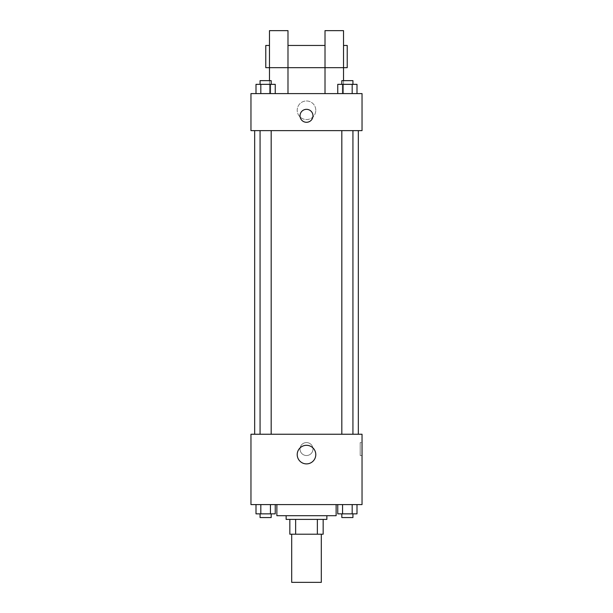<?xml version="1.0" encoding="UTF-8"?>
<svg xmlns="http://www.w3.org/2000/svg" width="613" height="613" viewBox="0 0 613 613"><rect width="100%" height="100%" fill="white"/><g stroke="black" fill="none" stroke-linecap="round" stroke-linejoin="round"><path stroke-width="0.46" stroke-dasharray="3.06 2.3" d="M321.312 582.35L291.688 582.35M321.312 534.214L291.688 534.214L321.312 534.214M295.635 534.214L289.842 534.214L289.842 519.403L295.635 519.403L295.635 534.214L323.158 534.214M317.365 519.403L295.635 519.403L317.365 519.403L317.365 534.214M295.635 519.403L289.842 519.403M286.133 519.403L326.867 519.403M306.5 515.702L286.133 515.702L306.5 515.702M336.123 515.702L276.877 515.702M336.123 504.591L276.877 504.591L336.123 504.591M256.004 504.591L256.004 513.847L260.816 513.847L256.004 513.847L260.816 513.847L260.816 504.591L270.433 504.591L256.004 504.591L275.245 504.591L260.816 504.591L260.816 513.847L275.245 513.847L270.433 513.847L275.245 513.847L275.245 504.591L270.433 504.591L275.245 504.591L270.433 504.591L270.433 513.847L260.816 513.847L270.433 513.847L270.433 504.591L275.245 504.591L260.816 504.591L275.245 504.591M250.962 504.591L362.038 504.591L362.038 434.242L250.962 434.242L250.962 504.591M337.755 504.591L337.755 513.847L342.567 513.847L337.755 513.847L342.567 513.847L342.567 504.591L352.184 504.591L337.755 504.591L356.996 504.591L342.567 504.591L342.567 513.847L356.996 513.847L352.184 513.847L356.996 513.847L356.996 504.591L352.184 504.591L356.996 504.591L352.184 504.591L352.184 513.847L342.567 513.847L352.184 513.847L352.184 504.591L356.996 504.591L342.567 504.591L356.996 504.591M312.982 449.053A6.482 6.482 0 0 0 303.259 443.444A6.482 6.482 0 0 0 303.259 454.662A6.482 6.482 0 0 0 312.982 449.053A6.482 6.482 0 0 0 303.259 443.444A6.482 6.482 0 0 0 303.259 454.662A6.482 6.482 0 0 0 312.982 449.053M358.337 434.242L254.663 434.242L358.337 434.242M271.176 434.242L260.065 434.242L271.176 434.242L260.065 434.242L271.176 434.242L271.176 130.623L260.065 130.623L271.176 130.623M352.935 434.242L341.824 434.242L352.935 434.242L341.824 434.242L352.935 434.242L352.935 130.623L341.824 130.623L352.935 130.623M250.962 455.536L250.962 442.571L250.962 455.536M362.038 442.571L362.038 455.536L362.038 442.571L360.176 442.571L360.176 455.536L360.176 442.571M315.787 454.608A9.287 9.287 0 0 1 301.857 462.646A9.287 9.287 0 0 1 301.857 446.563A9.287 9.287 0 0 1 315.787 454.608M358.337 130.623L254.663 130.623L358.337 130.623M250.962 130.623L362.038 130.623L362.038 93.597L250.962 93.597L250.962 130.623M315.787 110.256A9.287 9.287 0 0 0 301.857 102.218A9.287 9.287 0 0 0 301.857 118.301A9.287 9.287 0 0 0 315.787 110.256A9.287 9.287 0 0 1 301.857 118.301A9.287 9.287 0 0 1 301.857 102.218A9.287 9.287 0 0 1 315.787 110.256M250.962 115.811L250.962 122.293L250.962 115.811M306.5 109.329A6.482 6.482 0 0 0 300.891 119.052A6.482 6.482 0 0 0 312.109 119.052A6.482 6.482 0 0 0 306.5 109.329M362.038 115.811L362.038 122.293L362.038 115.811M275.245 93.597L256.004 93.597L275.245 93.597L256.004 93.597L275.245 93.597L260.816 93.597L275.245 93.597L275.245 84.341L270.433 84.341L275.245 84.341L270.433 84.341L270.433 93.597L256.004 93.597L270.433 93.597L270.433 84.341L260.816 84.341L270.433 84.341L270.433 93.597M356.996 93.597L337.755 93.597L356.996 93.597L337.755 93.597L356.996 93.597L342.567 93.597L356.996 93.597L356.996 84.341L352.184 84.341L356.996 84.341L352.184 84.341L352.184 93.597L337.755 93.597L352.184 93.597L352.184 84.341L342.567 84.341L352.184 84.341L352.184 93.597M269.475 80.632L269.475 93.597L287.987 93.597L287.987 30.65L269.475 30.65L269.475 93.597L287.987 93.597M325.013 67.675L343.525 67.675L343.525 30.65L325.013 30.65L325.013 93.597L343.525 93.597L343.525 80.632M325.013 93.597L343.525 93.597L343.525 67.675M347.226 45.462L347.226 67.675M265.774 67.675L265.774 45.462M269.475 67.675L287.987 67.675M352.935 513.847L341.824 513.847L352.935 513.847L341.824 513.847L352.935 513.847L352.935 517.556L341.824 517.556L352.935 517.556L341.824 517.556L341.824 513.847M271.176 513.847L260.065 513.847L271.176 513.847L260.065 513.847L271.176 513.847L271.176 517.556L260.065 517.556L271.176 517.556L260.065 517.556L260.065 513.847M352.184 504.591L352.184 513.847M342.567 504.591L342.567 513.847M270.433 504.591L270.433 513.847M260.816 504.591L260.816 513.847M337.755 93.597L337.755 84.341L342.567 84.341L342.567 93.597L337.755 93.597L342.567 93.597L342.567 84.341L337.755 84.341L352.184 84.341M352.935 84.341L341.824 84.341L352.935 84.341L341.824 84.341L352.935 84.341L352.935 80.632L341.824 80.632L352.935 80.632L341.824 80.632L341.824 84.341M256.004 93.597L256.004 84.341L260.816 84.341L260.816 93.597L256.004 93.597L260.816 93.597L260.816 84.341L256.004 84.341L270.433 84.341M271.176 84.341L260.065 84.341L271.176 84.341L260.065 84.341L271.176 84.341L271.176 80.632L260.065 80.632L271.176 80.632L260.065 80.632L260.065 84.341M342.567 84.341L342.567 93.597M260.816 84.341L260.816 93.597M360.176 455.536L362.038 455.536M260.065 130.623L260.065 434.242M341.824 130.623L341.824 434.242"/><path stroke-width="0.92" d="M291.688 534.214L291.688 582.35L321.312 582.35L321.312 534.214M317.365 519.403L317.365 534.214L289.842 534.214L289.842 519.403M317.365 534.214L323.158 534.214L323.158 519.403L323.158 534.214M326.867 515.702L326.867 519.403L286.133 519.403L286.133 515.702M295.635 519.403L295.635 534.214M276.877 504.591L276.877 515.702L336.123 515.702L336.123 504.591M362.038 504.591L250.962 504.591L250.962 434.242L362.038 434.242L362.038 504.591M315.787 454.608A9.287 9.287 0 0 1 301.857 462.646A9.287 9.287 0 0 1 301.857 446.563A9.287 9.287 0 0 1 315.787 454.608M358.337 130.623L358.337 434.242M341.824 434.242L341.824 130.623M271.176 130.623L271.176 434.242M362.038 130.623L250.962 130.623L250.962 93.597L362.038 93.597L362.038 130.623M306.5 109.329A6.482 6.482 0 0 1 312.109 119.052A6.482 6.482 0 0 1 300.891 119.052A6.482 6.482 0 0 1 306.5 109.329M269.475 80.632L269.475 30.65L287.987 30.65L287.987 93.597M269.475 45.462L265.774 45.462L265.774 67.675L325.013 67.675L325.013 30.65L343.525 30.65L343.525 80.632M325.013 93.597L325.013 67.675L347.226 67.675L347.226 45.462L343.525 45.462M356.996 504.591L356.996 513.847L337.755 513.847L337.755 504.591M352.184 504.591L352.184 513.847M342.567 504.591L342.567 513.847M352.935 513.847L352.935 517.556L341.824 517.556L341.824 513.847M275.245 504.591L275.245 513.847L256.004 513.847L256.004 504.591M270.433 504.591L270.433 513.847M260.816 504.591L260.816 513.847M271.176 513.847L271.176 517.556L260.065 517.556L260.065 513.847M356.996 93.597L356.996 84.341L337.755 84.341L337.755 93.597M352.184 84.341L352.184 93.597M342.567 84.341L342.567 93.597M341.824 84.341L341.824 80.632L352.935 80.632L352.935 84.341M275.245 93.597L275.245 84.341L256.004 84.341L256.004 93.597M270.433 84.341L270.433 93.597M260.816 84.341L260.816 93.597M260.065 84.341L260.065 80.632L271.176 80.632L271.176 84.341M254.663 130.623L254.663 434.242M352.935 434.242L352.935 130.623M260.065 130.623L260.065 434.242M287.987 45.462L325.013 45.462"/></g></svg>
